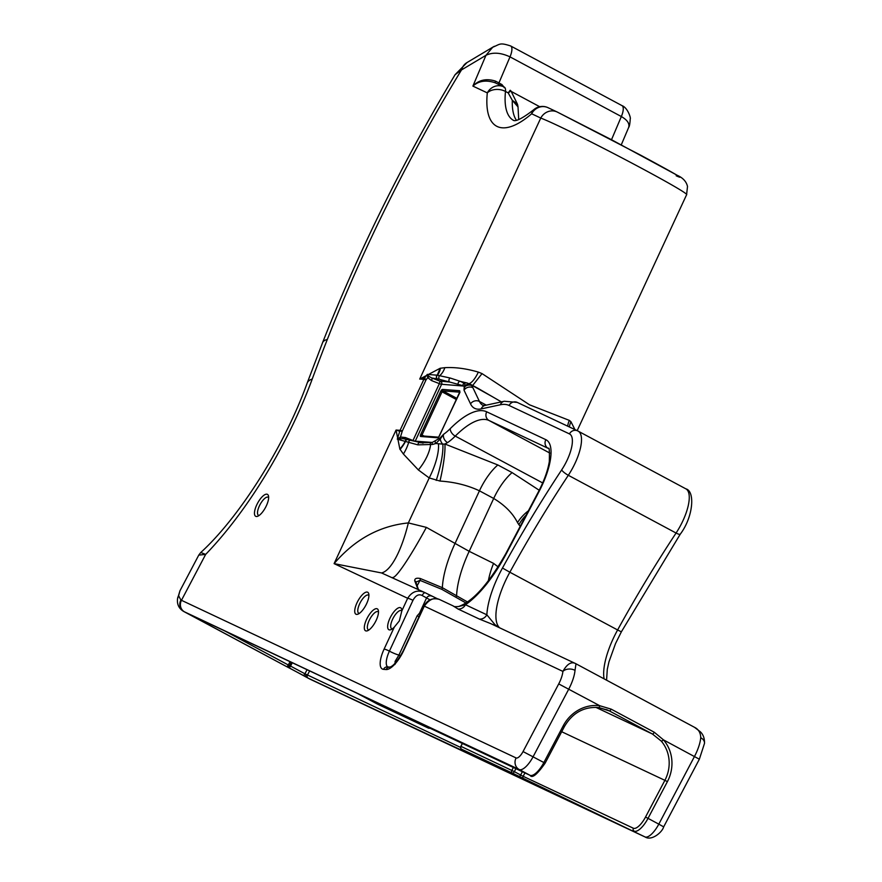 <?xml version="1.0" encoding="UTF-8"?>
<svg xmlns="http://www.w3.org/2000/svg" width="882" height="882" viewBox="0 0 882 882"><rect width="100%" height="100%" fill="white"/><g stroke="black" fill="none" stroke-linecap="round" stroke-linejoin="round"><path stroke-width="1.32" d="M200.765 552.496L198.77 555.098L205.66 554.403L200.765 552.496C238.934 517.844 284.291 446.645 307.157 383.13A43.703 14.652 20.3 0 1 312.25 379.006A847.944 306.594 118.2 0 1 327.321 339.449A655.624 237.06 118.2 0 1 461.495 69.932A17.486 13.947 -121 0 1 466.865 62.644A17.486 13.947 -121 0 1 466.898 62.622M517.778 105.256L517.293 103.867L512.321 100.35L518.043 106.931A2.183 1.676 0.5 0 0 518.043 106.843M518.043 106.987A2.183 1.676 0.5 0 0 518.043 106.931L517.271 103.833M510.182 90.273A2.183 2.183 31.9 0 1 511.119 91.276L510.171 90.262L508.208 92.908L510.502 91.243M557.259 112.047A13.109 12.227 115.2 0 0 557.159 111.992A13.109 12.227 115.2 0 0 557.126 111.981A13.109 12.227 115.2 0 0 540.765 118.067L531.648 113.778A13.109 8.875 -130.9 0 1 533.842 109.633C513.776 125.299 513.126 119.324 513.611 120.437A87.417 31.609 118.2 0 1 505.485 91.452A13.109 9.184 -174.2 0 0 487.305 92.886A100.526 36.349 -61.8 0 0 531.648 113.778A13.109 12.227 -64.8 0 1 548.02 107.681L548.02 107.681A13.109 13.109 0 0 0 533.842 109.633M504.35 87.142L504.272 87.097A13.109 13.109 0 0 0 503.666 86.8L503.666 86.8A13.109 12.227 115.2 0 1 504.195 87.064A13.109 4.741 118.2 0 1 504.272 87.097A13.109 4.741 118.2 0 1 505.485 91.452L508.208 92.908L512.321 100.35A87.417 31.609 -61.8 0 0 516.4 120.25M494.504 82.478L503.666 86.8A13.109 12.227 115.2 0 0 487.305 92.886L472.895 86.094C478.739 80.879 486.136 79.766 495.078 82.765M401.839 610.873A12.458 4.509 -61.8 0 0 401.707 609.44A12.458 4.509 -61.8 0 0 390.77 616.606A12.458 4.509 -61.8 0 0 390.858 629.682A12.458 4.509 -61.8 0 0 394.309 627.102L399.314 620.939L401.839 610.873L407.671 598.283A4.366 0.639 24.9 0 1 412.963 600.344C415.654 595.438 418.696 593.818 422.103 595.471L430.03 599.87M357.739 601.303A12.458 4.509 -61.8 0 0 357.938 614.17A12.458 4.509 -61.8 0 0 365.787 605.35A12.458 4.509 -61.8 0 0 368.786 593.928A12.458 4.509 -61.8 0 0 357.739 601.303M367.32 617.885A12.458 4.509 -61.8 0 0 367.507 630.751A12.458 4.509 -61.8 0 0 375.368 621.931A12.458 4.509 -61.8 0 0 378.356 610.509A12.458 4.509 -61.8 0 0 367.32 617.885M257.478 503.402A12.458 4.509 -61.8 0 0 257.676 516.268A12.458 4.509 -61.8 0 0 265.526 507.448A12.458 4.509 -61.8 0 0 268.514 496.026A12.458 4.509 -61.8 0 0 257.478 503.402M539.718 106.722L511.196 91.43M458.695 606.485C472.917 601.48 488.639 583.84 505.849 553.565L506.268 553.731A76.491 27.662 -61.8 0 1 465.476 604.743A7.872 7.332 -64.8 0 1 458.034 609.021L479.411 619.098A7.872 7.332 115.2 0 0 486.853 614.809L465.476 604.743L458.629 606.518C455.321 606.805 453.58 606.64 453.403 606.033L439.269 599.374C432.378 597.599 427.263 599.881 423.922 606.199L403.306 650.662A4.366 0.639 -155.1 0 1 403.68 650.574L424.297 606.121A4.366 0.639 -155.1 0 0 423.922 606.199M453.216 605.956L458.034 609.021M498.076 627.08L494.89 624.566A7.872 5.248 -63.1 0 1 492.608 624.5M494.89 624.566L486.853 614.809A59.006 21.333 -61.8 0 1 502.464 568.041L509.851 572.22A524.503 189.641 118.2 0 1 568.317 475.288A34.971 12.646 -61.8 0 0 578.107 431.089A34.971 12.646 -61.8 0 0 577.897 430.989A6.56 6.108 -64.8 0 0 569.452 433.9A28.411 10.275 118.2 0 1 561.669 469.897A531.052 192.011 -61.8 0 0 502.464 568.041M479.411 619.098L490.866 623.684L575.604 663.595M443.536 434.341L440.107 437.99A2.183 1.356 46 0 0 440.305 439.004L443.536 434.341A6.56 5.005 55.5 0 0 447.582 442.61A52.446 18.963 -61.8 0 0 455.255 436.094A82.787 29.933 118.2 0 1 489.047 420.505L548.185 448.354A43.703 15.799 118.2 0 1 548.45 448.486C549.31 446.942 549.596 451.319 549.31 461.595C547.788 470.657 544.172 480.701 538.461 491.715L538.869 491.88A50.263 18.169 -61.8 0 0 545.848 439.677L486.721 411.817A89.347 32.303 -61.8 0 0 450.25 428.641A45.897 16.593 118.2 0 1 443.536 434.341M462.058 746.999L460.834 746.326L462.488 743.504M476.986 757.44A2.183 0.794 -61.8 0 0 477.008 757.451L461.738 749.27A2.183 0.794 -61.8 0 0 461.749 749.27A2.183 2.04 -64.8 0 1 460.977 746.381L514.349 771.64A2.183 0.794 118.2 0 1 512.618 773.238L644.929 836.897A8.743 8.147 115.2 0 0 645.282 837.073L310.629 679.438A8.743 8.147 115.2 0 1 310.277 679.261A76.491 1.334 27.8 0 1 309.725 678.997L309.185 678.71M177.502 599.341A8.743 7.971 6.8 0 1 177.547 598.735C176.863 604.379 178.947 608.646 183.798 611.524L184.04 611.645A76.491 1.334 27.8 0 1 184.57 611.888L519.211 769.534L529.994 775.3L419.766 723.383L428.211 728.003A2.183 2.04 115.2 0 0 428.299 728.047A2.183 2.183 0 0 0 429.887 728.146M516.102 757.947A8.743 8.147 -64.8 0 0 519.211 769.534A17.486 6.317 -61.8 0 0 533.092 756.767L568.758 689.107A26.228 9.482 -61.8 0 0 575.02 670.342A8.743 6.207 -174.9 0 0 562.892 671.4A17.486 6.317 118.2 0 1 558.714 683.914L523.048 751.563A8.743 3.164 118.2 0 1 516.102 757.947L181.46 600.3A85.234 1.488 -152.2 0 0 180.876 600.036L178.605 595.725L179.961 590.786L198.77 555.109M420.681 613.199L419.953 613.144A3.274 1.18 -61.8 0 0 419.457 613.277L417.109 615.868L398.929 655.061L395.092 661.39L395.004 664.455M396.139 662.073L395.092 661.39M368.908 629.98A10.275 3.715 118.2 0 1 368.334 629.814A10.275 3.715 118.2 0 1 369.823 619.175A10.275 3.715 118.2 0 1 378.047 611.711A10.275 3.715 118.2 0 1 378.488 612.097M259.065 515.507A10.275 3.715 118.2 0 1 258.503 515.342A10.275 3.715 118.2 0 1 259.992 504.702A10.275 3.715 118.2 0 1 268.205 497.239A10.275 3.715 118.2 0 1 268.657 497.613M359.327 613.409A10.275 3.715 118.2 0 1 358.765 613.244A10.275 3.715 118.2 0 1 360.253 602.604A10.275 3.715 118.2 0 1 368.467 595.141A10.275 3.715 118.2 0 1 368.919 595.515M392.247 628.91A10.275 3.715 118.2 0 1 391.685 628.756A10.275 3.715 118.2 0 1 393.174 618.117A10.275 3.715 118.2 0 1 401.387 610.642A10.275 3.715 118.2 0 1 401.839 611.028M704.498 743.383A8.743 6.207 5.1 0 0 700.738 737.716C700.595 732.71 698.522 729.249 694.52 727.319L700.319 731.773C703.241 734.508 704.641 738.366 704.498 743.372A8.743 6.207 5.1 0 1 704.498 743.405L699.349 759.215L663.672 826.864C662.25 832.266 651.71 841.053 645.282 837.073M177.547 598.735A8.743 7.971 6.8 0 1 177.547 598.724A8.743 7.971 6.8 0 1 178.605 595.725M575.02 670.342L575.99 663.793C571.602 661.191 567.225 663.727 562.892 671.4L424.297 606.121C429.336 599.22 434.462 597.037 439.677 599.584M576.012 663.804L694.818 727.474M288.855 667.685L307.917 678.026L477.019 757.451A2.183 0.794 -61.8 0 0 477.019 757.451L479.18 758.641M460.591 747.418L304.918 673.782A2.183 0.794 118.2 0 1 303.176 675.369L309.725 678.997A8.743 8.081 115.4 0 0 310.045 679.162L307.509 677.817M428.961 727.716A2.183 0.794 -61.8 0 1 428.211 728.003L377.342 704.034L357.056 693.252L187.403 613.343L286.573 666.583A2.183 2.117 -66.2 0 1 286.562 666.572L286.661 666.627A2.183 2.183 0 0 0 289.528 665.667L289.395 665.612A2.183 2.04 -64.8 0 1 286.573 666.583L286.562 666.572A2.183 2.117 -66.2 0 1 286.43 666.505L288.756 667.63A2.183 0.794 118.2 0 0 288.8 667.663A2.183 0.794 118.2 0 0 290.553 666.075L289.318 665.579M700.738 737.716A26.228 9.482 118.2 0 1 694.476 756.48L658.81 824.141L648.027 818.364L667.398 781.639A37.154 34.63 115.2 0 0 663.485 739.877L654.246 732.225L611.138 709.128L599.749 705.721A37.154 34.63 115.2 0 0 563.234 725.809L543.863 762.533L523.048 751.563M607.918 710.197L598.757 707.551A2.183 0.761 -82.9 0 0 598.768 707.551A2.183 0.761 -82.9 0 1 598.68 707.529L609.319 710.892L652.415 734L661.202 741.034A34.971 32.59 -64.8 0 1 664.885 780.338L561.691 731.729M467.515 601.976L442.356 587.677L420.251 578.493C416.447 577.754 414.606 578.526 414.716 580.797A2.183 1.841 -9.2 0 1 415.896 582.142L419.997 580.367L441.827 589.33L465.994 602.99M420.251 578.493A2.183 0.783 107.4 0 1 419.997 580.367L416.899 586.243M414.716 580.797L417.958 589.33M488.297 581.062A69.932 51.928 118.9 0 1 493.578 563.389L469.18 551.316L426.381 527.381A69.932 6.769 -62.3 0 1 392.777 577.467M699.349 759.215L663.485 739.877A2.183 0.728 139.2 0 1 661.202 741.034M513.357 767.472L511.847 770.339A2.183 2.04 115.2 0 0 512.618 773.238L461.749 749.27L477.008 757.451M564.315 726.437L564.447 726.492C572.561 712.799 583.994 706.482 598.768 707.551A2.183 0.761 -82.9 0 0 599.749 705.721L558.714 683.914M303.121 675.336A2.183 0.794 118.2 0 0 303.165 675.369L286.573 666.572A2.183 0.794 -61.8 0 0 288.315 664.984L224.987 631.049M291.314 662.294L289.528 665.667L288.315 664.984L290.046 661.698M501.593 85.819A2.183 0.794 118.2 0 1 501.913 84.54L495.596 81.155L495.045 82.732M495.596 81.155C486.434 78.211 478.871 79.865 472.895 86.094L485.971 55.312C492.696 52.049 500.711 52.567 510.005 56.867L621.347 116.545L611.502 139.72M503.798 86.855L501.913 84.54M567.71 426.182A17.486 14.972 129.2 0 1 569.353 420.394L529.553 404.816L482.035 373.604A85.234 12.535 -155.1 0 0 478.342 372.105C466.302 368.566 455.134 367.088 444.859 367.662L440.14 368.279L419.711 379.062L540.765 118.067C567.942 128.496 691.83 193.676 686.582 194.79L687.508 186.477C686.405 181.615 682.999 177.888 677.288 175.32L611.358 139.643L557.159 111.992M400.34 438.42A2.183 0.562 78.8 0 0 400.461 437.009L397.308 439.192L402.776 438.597M404.364 438.872A2.183 0.86 111.2 0 0 405.389 437.549L400.461 437.009L402.313 431L425.962 380.021L427.737 377.65L431.53 380.583L439.368 383.626L412.985 440.493L405.389 437.549M425.962 380.021A4.366 0.639 24.9 0 0 423.702 379.359L419.711 379.062L424.407 378.213L400.053 430.35L397.308 439.192L417.836 444.859L432.522 444.462A2.183 1.852 -113.5 0 1 432.257 442.444L420.416 442.753A2.183 1.632 105.3 0 0 420.097 442.61A2.183 1.632 105.3 0 0 420.086 442.599A2.183 1.632 105.3 0 0 417.836 444.859M402.313 431A4.366 0.639 24.9 0 0 400.053 430.35L396.062 430.041L399.722 431.232A4.366 0.981 13.8 0 1 402.203 431.298M440.107 437.99L432.257 442.444L415.246 441.154L441.617 384.276A4.366 0.639 -155.1 0 1 439.368 383.626A2.183 0.86 111.2 0 0 439.611 381.035L431.772 377.992A2.183 0.86 -68.8 0 1 431.53 380.583M450.283 378.047A2.183 1.621 105.4 0 0 448.938 379.988A2.183 1.621 105.4 0 0 449.677 382.038L464.153 385.996A2.183 1.797 -5.9 0 1 465.156 385.313L464.373 383.405L460.658 381.476L450.283 378.047L437.218 375.192A2.183 1.907 -80.6 0 0 437.373 378.907L431.772 377.992L428.917 376.371A2.183 0.893 -32.1 0 1 427.737 377.65L427.296 374.398L424.407 378.213L426.204 379.635M428.917 376.371L427.296 374.398L437.218 375.192L440.14 368.279M435.322 441.165A2.183 1.874 68.1 0 0 435.796 443.514L440.305 439.004A6.56 4.741 78.2 0 0 442.819 444.142L435.796 443.503M430.625 442.742A2.183 1.83 72.5 0 0 430.559 444.958A34.971 17.927 129.8 0 1 418.366 469.941L429.214 477.945L439.975 481.054C454.395 481.991 467.559 485.243 479.444 490.822A34.971 12.646 118.2 0 1 497.856 464.968L444.914 444.01L447.582 442.61M411.332 440.339A2.183 1.687 104.4 0 0 408.719 442.169A34.971 25.909 121.8 0 1 403.394 454.032L418.366 469.941M407.693 439.468A2.183 1.885 100.1 0 0 405.356 441.176A34.971 26.725 149.1 0 1 399.855 449.026L403.394 454.032M432.522 444.462L435.796 443.514M439.975 481.054A34.971 5.347 -78.2 0 0 444.914 444.01L442.819 444.142A34.971 7.618 -73.8 0 1 436.226 480.403M569.452 433.9L509.057 405.444A80.857 29.238 118.2 0 0 500.303 404.783L481.186 408.895A59.006 21.333 -61.8 0 1 470.536 403.879L464.02 390.175A6.56 5.909 -25.4 0 1 472.939 387.771L471.638 385.588A6.56 5.402 -35.3 0 0 464.902 386.537A2.183 1.643 -178 0 0 464.175 387.022L464.02 390.175L465.134 385.445A2.183 1.775 175.5 0 0 464.164 386.107L464.175 387.022M461.032 381.564L467.383 383.053A6.56 5.281 -76.8 0 0 464.373 383.405A2.183 1.985 122.1 0 0 462.874 385.169M460.536 381.443L460.658 381.476A2.183 1.996 102.4 0 0 458.133 384.078M477.746 388.201L492.884 396.977L470.955 384.75A6.56 5.336 -48.2 0 0 465.134 385.445L465.156 385.313M444.859 367.662A17.486 11.929 -85.1 0 1 439.831 375.567A2.183 1.698 104.3 0 0 439.622 379.381L449.677 382.038L439.611 381.035M478.342 372.105A17.486 5.898 -68.2 0 1 469.147 383.637M470.955 384.75L467.383 383.053A6.56 5.281 -76.8 0 1 467.46 383.075M432.092 596.243A4.366 4.079 115.2 0 0 431.926 596.155A4.366 4.079 115.2 0 0 431.915 596.155A4.366 4.079 115.2 0 0 426.458 598.183L419.457 613.277L420.03 614.6M422.103 595.471A4.366 1.555 -62.6 0 1 425.245 592.781L425.245 592.781A4.366 1.555 -62.6 0 1 425.267 592.792C418.035 589.397 412.17 591.227 407.671 598.283L334.102 563.631L381.531 572.947L424.617 592.472M381.531 572.947A69.932 21.058 99.7 0 0 408.344 522.927C379.503 525.859 354.751 539.42 334.102 563.631L396.062 430.041L399.855 449.026M494.339 46.294L492.751 47.187L485.971 55.312L461.573 69.887A69.932 25.28 118.2 0 0 461.495 69.932L455.079 74.694L466.942 62.622M498.165 566.906L493.578 563.389M426.381 527.381L408.344 522.927L429.214 477.945A34.971 12.028 -65.6 0 0 438.464 443.933M441.827 589.33A2.183 0.794 118.2 0 0 442.356 587.677A69.932 25.28 -61.8 0 1 454.925 543.676L479.444 490.822L493.7 498.462C504.912 505.265 512.85 513.324 517.525 522.618A34.971 26.306 143.2 0 1 528.384 510.821M539.222 490.26L512.111 472.609L497.856 464.968M517.525 522.618L518.914 524.713A34.971 28.136 138.2 0 1 526.113 515.132M518.914 524.713L520.248 526.267M574.943 429.589L570.941 421.739A85.234 12.535 -155.1 0 0 569.353 420.394M482.035 373.604L472.664 385.478M501.384 401.883L492.884 396.977M569.397 426.976A17.486 15.38 130.9 0 1 570.941 421.739M654.246 732.225A2.183 0.794 -61.8 0 1 652.415 734L595.813 707.331M611.138 709.128A2.183 0.794 118.2 0 1 609.319 710.892L606.496 709.569M184.57 611.888A8.743 8.147 -64.8 0 1 181.46 600.3L205.66 554.403A209.795 75.852 -61.8 0 0 312.25 379.006M307.157 383.13L322.558 342.701A43.703 12.635 21.5 0 1 327.321 339.449M676.185 175.772C686.78 180.512 674.973 173.677 640.773 155.243L557.656 112.246M394.309 627.102L384.111 649.086A21.852 7.905 -61.8 0 0 383.527 669.339L386.073 669.537A21.852 7.905 -61.8 0 0 403.68 650.574M308.127 678.126A2.183 2.04 115.2 0 1 307.355 675.237L309.626 670.915M440.735 381.355A2.183 2.018 94.4 0 1 441.617 384.276L464.164 386.107M506.268 553.731L538.869 491.88M420.637 436.491L437.648 437.781A2.183 0.794 -61.8 0 0 439.412 435.884L459.423 392.744A2.183 0.794 -61.8 0 0 459.478 390.715L442.466 389.425A2.183 0.794 -61.8 0 0 440.713 391.321L420.703 434.462A2.183 0.794 -61.8 0 0 420.637 436.491A1.091 1.003 94.4 0 1 421.618 435.873L438.442 437.163M499.565 627.775A52.446 18.963 118.2 0 1 509.851 572.22L617.609 629.968A52.446 18.963 -61.8 0 0 604.104 678.864M694.52 727.319L576.034 663.815M621.358 631.832L617.609 629.968A524.503 189.641 -61.8 0 1 676.075 533.037A6.56 1.499 -146.6 0 0 680.287 534.139L621.358 631.832L615.515 643.606L608.944 661.886L607.29 669.339L606.573 680.176M431.761 596.089L425.267 592.792M437.648 437.781A1.091 1.003 -85.6 0 1 438.409 437.185M459.478 390.715A1.091 1.003 94.4 0 0 459.919 392.181M442.466 389.425A1.091 1.003 94.4 0 0 442.918 390.88L459.555 392.148M440.713 391.321L442.036 391.828L442.918 390.88L456.755 398.3M420.703 434.462L422.026 434.969L442.036 391.828L456.237 399.447M421.861 435.895L422.026 434.969L424.055 436.061M357.21 693.329A2.183 2.04 -64.8 0 1 357.144 693.296L362.061 695.854A2.183 0.794 -61.8 0 0 362.083 695.854L377.331 704.034A2.183 2.183 0 0 0 377.43 704.079L428.299 728.047M412.963 600.344L389.403 651.137A8.743 1.29 24.9 0 0 398.929 655.061L400.615 655.734M419.071 616.65L417.109 615.868M395.357 661.081L396.415 661.743M419.953 613.144L420.251 614.115M384.111 649.086A4.366 0.639 24.9 0 1 389.403 651.137A17.486 6.317 -61.8 0 0 387.727 666.924M310.277 679.261L644.929 836.897A17.486 6.317 118.2 0 0 658.81 824.141L663.672 826.864M310.629 679.438L310.056 679.162A8.743 8.081 115.4 0 0 310.343 679.294M286.43 666.505L184.04 611.645A8.743 8.214 -64.9 0 1 180.876 600.036M544.944 763.162L543.863 762.533A17.486 6.317 118.2 0 1 529.994 775.3A2.183 2.04 -64.8 0 0 530.082 775.344L419.854 723.427A2.183 2.04 115.2 0 0 419.942 723.461M634.147 831.131A17.486 6.317 -61.8 0 0 648.027 818.364L645.514 817.063A15.303 5.535 118.2 0 1 633.375 828.231A2.183 2.04 115.2 0 0 634.147 831.131M512.111 472.609A34.971 12.646 118.2 0 0 493.7 498.462L469.18 551.316A69.932 25.28 -61.8 0 0 456.611 595.317A2.183 0.794 118.2 0 1 456.082 596.96M645.514 817.063L664.885 780.338L667.398 781.639M518.903 776.601A2.183 0.794 -61.8 0 0 520.645 775.013L514.349 771.64L515.915 768.674M523.93 779.203A2.183 2.04 -64.8 0 1 523.147 776.303L520.645 775.013L522.376 771.717M633.375 828.231L523.147 776.303L524.933 772.93M530.082 775.344C532.111 778.63 537.105 774.583 545.087 763.217L564.447 726.492L563.234 725.809M187.425 613.354L357.144 693.296A2.183 2.04 -64.8 0 1 357.056 693.252M307.245 675.182A2.183 1.918 115.9 0 0 307.917 678.026M307.068 669.714L304.918 673.782L290.553 666.075L292.306 662.757M510.546 45.908A13.109 4.741 -61.8 0 1 510.634 45.952A13.109 4.741 -61.8 0 1 510.005 56.867L498.925 82.941A2.183 0.794 -61.8 0 0 498.628 84.418M504.151 87.649L503.865 86.833M492.762 47.209C500.436 44.133 499.51 42.369 510.634 45.952L621.986 105.62A13.109 4.741 118.2 0 1 621.347 116.545C627.4 120.029 629.825 123.689 628.623 127.526L621.27 144.857M412.897 440.68A2.183 0.86 111.2 0 0 412.985 440.493A4.366 0.639 24.9 0 0 415.246 441.154A2.183 2.018 94.4 0 1 415.179 441.276M437.373 378.907L439.622 379.381M407.914 439.512A2.183 1.874 100.4 0 0 405.588 441.243A34.971 26.802 146.9 0 1 400.02 449.456M440.471 368.18A17.486 11.466 -101.9 0 1 437.384 375.203A2.183 1.896 99.7 0 0 437.516 378.929M383.527 669.339A4.366 4.024 -85.6 0 1 387.452 666.902L389.954 667.101C393.559 665.965 398.014 660.486 403.306 650.662M386.073 669.537A4.366 4.024 -85.6 0 1 389.954 667.101L389.998 667.101M493.214 46.911L466.975 62.578A17.486 13.958 59.2 0 0 461.573 69.887M542.673 482.939L455.255 436.094A6.56 3.914 45 0 1 450.25 428.641M470.536 403.879A6.56 5.909 -25.4 0 1 479.455 401.475L472.939 387.771M481.186 408.895A6.56 5.843 -102.2 0 1 485.188 405.378L482.917 405.345A52.446 18.963 118.2 0 1 479.455 401.475L486.291 405.136M545.848 439.677A6.56 6.108 115.2 0 0 548.185 448.354L548.483 448.519M486.721 411.817A6.56 6.108 115.2 0 0 489.047 420.505L549.806 453.061M500.303 404.783A6.56 5.843 -102.2 0 1 504.306 401.255L485.188 405.378M509.057 405.444A6.56 6.108 -64.8 0 1 517.502 402.534M561.669 469.897A6.56 1.499 33.4 0 0 568.317 475.288L676.075 533.037A34.971 12.646 118.2 0 0 685.854 488.837C695.292 491.131 693.285 516.984 680.287 534.139M685.645 488.738A34.971 12.646 118.2 0 1 685.854 488.837L577.633 430.857L517.238 402.401L504.306 401.255M518.032 107.262L518.715 119.522M511.119 91.265L517.293 103.822M557.126 111.981L548.02 107.681M459.985 392.203L438.63 437.174M462.355 743.449L460.834 746.326A2.183 2.183 0 0 0 461.738 749.27M179.961 590.797L177.547 598.746M183.798 611.513L286.308 666.45M415.896 582.109L418.443 589.562M306.241 674.576L305.007 676.395M402.743 438.586L423.095 443.117M437.461 598.768L425.245 592.781M621.986 105.642C627.444 107.461 631.104 118.034 630.222 118.96C629.968 123.712 629.439 126.567 628.623 127.526M322.558 342.701C358.643 251.238 402.82 161.902 455.09 74.694M686.582 194.79L577.192 430.648M469.941 384.012L478.364 388.532M505.849 553.565L538.461 491.715"/></g></svg>
